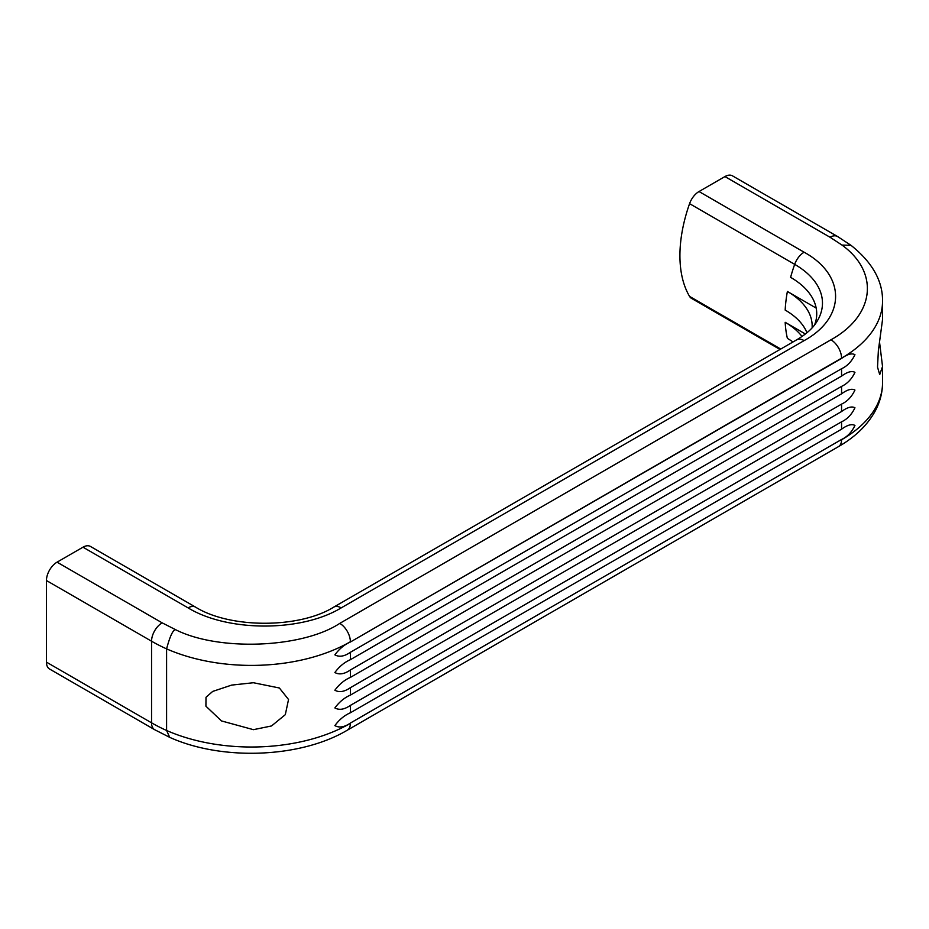<?xml version="1.0" encoding="UTF-8"?>
<svg xmlns="http://www.w3.org/2000/svg" width="929" height="929" viewBox="0 0 929 929"><rect width="100%" height="100%" fill="white"/><g stroke="black" fill="none" stroke-linecap="round" stroke-linejoin="round"><path stroke-width="1.39" d="M879.566 342.337L882.538 366.514L879.717 374.596L877.522 367.129L878.369 350.593L882.538 319.576L882.55 301.031A139.942 80.788 180 0 1 841.558 358.153L841.558 358.443C847.353 354.204 851.823 352.95 854.947 354.681C851.754 361.393 847.294 366.084 841.558 368.732L841.558 376.106C847.353 371.879 851.823 370.625 854.947 372.355C851.754 379.067 847.294 383.747 841.558 386.394L841.558 393.815C847.353 389.588 851.823 388.334 854.947 390.064C851.754 396.776 847.294 401.456 841.558 404.115L841.558 411.524C847.353 407.297 851.823 406.043 854.947 407.773C851.754 414.485 847.294 419.165 841.558 421.824L841.558 429.198C847.353 424.971 851.823 423.717 854.947 425.447C851.754 432.159 847.294 436.839 841.558 439.487L350.372 723.076C344.392 727.198 339.224 728.046 334.87 725.607C339.306 719.603 344.473 715.33 350.372 712.787L841.558 429.198M253.431 682.734L279.374 687.994L288.536 699.502L285.308 714.668L271.523 725.955L253.431 729.671L221.474 720.927L205.913 706.179L206.006 697.284L212.671 691.431L231.681 685.091L253.431 682.734M350.372 712.787L350.372 705.401L841.558 421.824M350.372 705.401C344.392 709.524 339.224 710.371 334.87 707.933C339.306 701.941 344.473 697.667 350.372 695.113L841.558 411.524M350.372 695.113L350.372 687.692L841.558 404.115M350.372 687.692C344.392 691.815 339.224 692.662 334.87 690.224C339.306 684.232 344.473 679.958 350.372 677.404L841.558 393.815M350.372 677.404L350.372 669.983L841.558 386.394M350.372 669.983C344.392 674.106 339.224 674.953 334.87 672.515C339.306 666.511 344.473 662.238 350.372 659.695L841.558 376.106M350.372 659.695L350.372 652.309L841.558 368.732M350.372 652.309C344.392 656.443 339.224 657.279 334.87 654.84C339.306 648.848 344.473 644.575 350.372 642.02L841.558 358.443M882.55 301.031C882.747 280.86 872.25 262.303 851.034 245.349L837.54 236.5L732.435 175.825A14.992 8.651 120 0 0 724.945 176.568L699.014 191.537A14.992 8.651 120 0 0 689.573 203.66A124.95 72.137 120 0 0 689.573 296.409A14.992 8.651 120 0 0 691.513 298.372L780.012 349.467M699.014 191.537L804.119 252.212C846.075 275.205 846.075 317.625 804.119 340.618L341.198 607.88C301.379 632.103 227.907 632.103 188.076 607.88A14.992 8.651 -60 0 1 195.578 607.136L90.473 546.461A14.992 8.651 120 0 0 82.983 547.193L57.052 562.161A14.992 8.651 120 0 0 46.45 580.532L46.45 662.145A14.992 8.651 120 0 0 49.551 669.008L154.655 729.695A14.992 8.651 -60 0 1 151.555 722.82L46.45 662.145M57.052 562.161L162.157 622.848L175.732 629.757C218.652 651.45 302.273 648.198 339.77 623.382A14.992 8.651 60 0 1 350.372 641.742A139.942 80.788 180 0 1 166.593 648.872L166.593 730.484A139.942 80.788 0 0 0 350.372 723.354A14.992 8.651 60 0 1 347.272 730.217L838.457 446.64C854.785 437.28 866.896 425.668 874.781 411.791C879.902 402.547 882.492 392.839 882.55 382.643A139.942 80.788 0 0 1 841.558 439.777A14.992 8.651 60 0 1 838.457 446.64M812.109 327.867A84.609 48.854 0 0 0 787.386 291.462L816.173 308.08M802.017 336.472A81.485 47.042 -0 0 0 785.179 322.317L805.397 333.999M787.386 291.462A124.95 72.137 -60 0 0 785.179 310.077A81.485 47.042 180 0 1 806.953 332.745M785.179 322.317A124.95 72.137 -60 0 0 787.386 338.388A84.609 48.854 180 0 1 792.994 341.965M689.573 203.66L794.678 264.347A124.95 72.137 -60 0 0 790.602 277.353A89.172 51.478 180 0 1 814.605 324.918M841.558 439.487L350.372 723.076M850.987 245.314L842.011 245.082C879.786 272.522 874.77 315.535 830.956 339.793A14.992 8.651 60 0 1 841.558 358.153L350.372 642.02M830.956 339.793L339.77 623.382M842.011 245.082L830.038 237.243L724.945 176.568M188.076 607.88L82.983 547.193M837.54 236.5A14.992 8.651 120 0 0 830.038 237.243M780.743 349.049L689.573 296.409M804.119 340.618A14.992 8.651 -120 0 0 796.617 339.875C805.698 334.498 812.178 328.831 816.08 322.862A94.921 54.799 180 0 0 794.678 264.347A14.992 8.651 -60 0 1 804.119 252.212M169.705 737.347L166.593 730.484A159.927 92.331 180 0 1 151.555 722.82L151.555 641.207A159.927 92.331 180 0 0 166.593 648.872C170.042 635.912 173.084 629.548 175.732 629.757M162.157 622.848A14.992 8.651 120 0 0 151.555 641.207L46.45 580.532M341.198 607.88A14.992 8.651 -120 0 0 333.708 607.136C299.266 628.631 230.009 628.631 195.578 607.136M882.55 365.271L882.55 382.643M154.655 729.695L169.659 737.324C221.868 761.002 300.485 758.052 347.272 730.217M796.617 339.875L333.708 607.136"/></g></svg>
